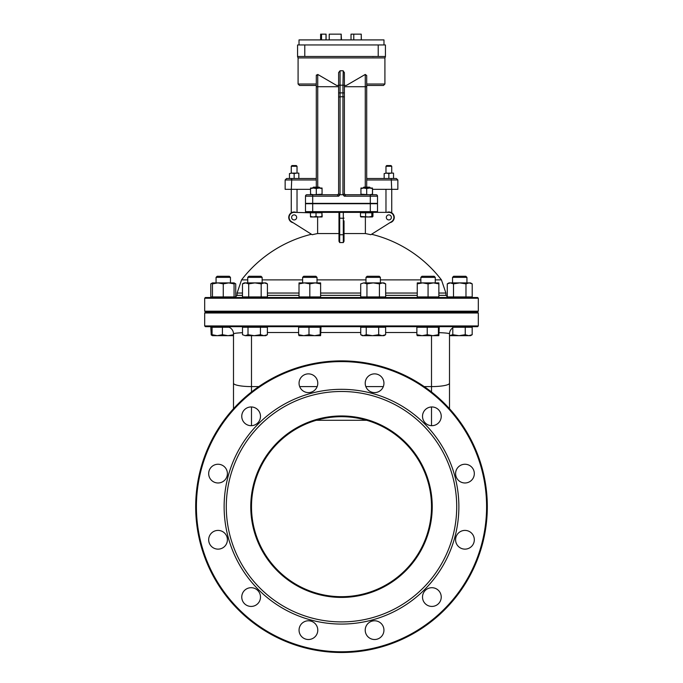 <?xml version="1.0" encoding="UTF-8"?>
<svg xmlns="http://www.w3.org/2000/svg" width="683" height="683" viewBox="0 0 683 683"><rect width="100%" height="100%" fill="white"/><g stroke="black" fill="none" stroke-linecap="round" stroke-linejoin="round"><path stroke-width="1.02" d="M308.357 56.476L311.277 56.476M297.575 56.476L385.425 56.476L385.425 44.95L297.575 44.95L297.575 56.476M374.643 56.476L372.397 56.569M366.703 187.168L366.703 75.531L366.703 84.018L384.913 84.018L384.913 57.91L298.087 57.91L298.087 84.018L299.521 85.452L316.297 85.452L299.521 85.452M366.703 75.531L365.26 74.438L346.324 85.452L344.377 85.452L344.377 72.56L342.943 70.776L340.057 70.776L338.623 72.56L338.623 85.452L336.676 85.452L317.74 74.438L316.297 75.531L316.383 75.01M305.497 203.363L305.497 196.166L305.497 203.363L312.694 203.363L312.694 194.723L337.197 194.723L338.717 196.166L339.417 195.44A6.873 1.443 -90 0 1 340.057 194.723L340.057 85.179L342.943 85.179L343.242 70.81M338.623 72.56L340.057 70.776L340.057 85.179L338.623 85.179L338.623 193.28L338.623 85.452M365.26 74.438L365.26 86.715L366.703 86.715L366.703 85.452L383.479 85.452L384.913 84.018M361.247 39.913L361.247 34.15L361.358 39.913M353.777 39.913L353.777 34.15L361.247 34.15M351.019 39.913L351.019 34.15L353.777 34.15M341.133 39.913L341.133 34.15L341.5 39.913M329.223 39.913L329.223 34.15L341.133 34.15M341.218 39.913L341.218 34.15M321.531 39.913L321.531 34.15L326.09 34.15L326.09 39.913M320.617 39.913L320.617 34.15L321.531 34.15M326.004 39.913L326.004 34.15M299.017 44.95L299.017 39.913L383.983 39.913L383.983 44.95M344.377 85.452L344.377 92.897L344.377 85.179L342.943 85.179L342.943 96.662L344.377 96.969L344.377 92.897L338.623 92.897M344.556 193.981A1.443 1.443 0 0 0 345.035 194.493L344.556 193.972A1.443 1.443 0 0 1 344.377 193.28L344.377 96.969M438.862 293.041L445.914 293.041L441.44 279.885L435.259 279.885M420.856 279.885L380.38 279.885M365.986 279.885L317.014 279.885M302.62 279.885L262.144 279.885M247.741 279.885L241.56 279.885L237.086 293.041L242.474 293.041M338.981 233.552L317.621 233.552A125.382 125.382 0 0 0 312.191 234.73L291.462 221.668A5.037 5.037 0 0 1 294.151 212.37L310.534 212.797M377.503 211.645L370.306 211.645L370.306 212.37L376.785 212.37A0.717 0.717 0 0 0 377.503 211.645L377.503 203.722L305.497 203.722L305.497 211.645A0.717 0.717 0 0 0 306.215 212.37A0.717 0.717 0 0 1 305.497 211.645A0.717 0.717 0 0 0 306.215 212.37L388.849 212.37A5.037 5.037 0 0 1 391.538 221.668L370.809 234.73A125.382 125.382 0 0 0 365.379 233.552L344.019 233.552M344.019 220.865L344.019 241.261L343.31 242.567L343.31 240.083M343.301 238.23L343.301 234.756A128.805 126.714 180 0 0 339.699 234.756L339.69 242.567L338.981 241.261L338.981 234.619L339.699 234.756L339.699 212.37M385.972 166.285L391.735 166.285L391.009 165.559L386.689 165.559L385.972 166.285L385.972 173.123M291.265 166.285L297.028 166.285L296.311 165.559L291.991 165.559L291.265 166.285L291.265 173.123M316.297 75.531L316.297 187.168M339.417 195.44L338.631 193.323A1.443 1.434 90 0 1 337.197 194.723L337.761 194.595L337.18 194.723A1.443 1.443 0 0 0 338.409 194.032M345.82 194.723L345.444 194.672A1.443 1.443 0 0 0 345.82 194.723A1.443 1.434 -90 0 1 344.369 193.323L343.583 195.44L344.283 196.166L345.803 194.723L376.06 194.723L372.466 194.723L372.525 194.211L372.466 194.723L372.466 194.211L369.58 194.723L360.94 194.211L360.94 194.723M285.144 179.962L285.144 189.328L291.308 189.328L291.761 178.519L286.587 178.519L285.144 179.962L291.308 179.962L291.761 178.519L316.297 178.519M372.466 189.328L391.692 189.328L391.239 178.519L366.703 178.519M366.703 179.962L397.856 179.962L396.413 178.519L391.239 178.519M291.308 189.328L310.534 189.328M337.769 194.604A1.443 1.443 0 0 0 338.623 193.28L338.631 193.323M312.694 194.723L306.94 194.723A1.443 1.443 0 0 0 305.497 196.166A1.443 1.443 0 0 1 306.94 194.723A1.443 1.443 0 0 0 305.497 196.166L338.717 196.166M340.057 194.723L342.943 194.723A6.873 1.443 -90 0 1 343.583 195.44M312.694 203.363L377.503 203.363L377.503 196.166A1.443 1.443 0 0 0 376.06 194.723M391.368 217.407A2.519 2.519 0 0 0 387.594 215.222A2.519 2.519 0 0 0 387.594 219.593A2.519 2.519 0 0 0 391.368 217.407M296.67 217.407A2.519 2.519 0 0 0 292.887 215.222A2.519 2.519 0 0 0 292.887 219.593A2.519 2.519 0 0 0 296.67 217.407M391.692 189.328L397.856 189.328L397.856 179.962M385.972 189.328L385.972 212.37M291.265 189.328L291.265 212.84M293.101 222.701A5.404 5.404 0 0 1 288.747 217.407A5.404 5.404 0 0 1 296.089 212.37M386.911 212.37A5.404 5.404 0 0 1 394.04 215.905A5.404 5.404 0 0 1 389.899 222.701M365.379 233.552L365.379 216.972M317.621 216.972L317.621 233.552M376.785 212.37L375.701 212.37M339.699 238.077L339.699 238.674M339.69 239.041L339.69 240.1M343.31 239.127L343.301 238.521M338.981 212.37L338.981 234.619M344.019 234.619L343.301 234.756L343.31 242.567A121.847 119.858 0 0 0 339.69 242.567M439.246 332.647C445.777 332.911 449.201 333.321 449.508 333.876A7.197 7.197 0 0 1 452.803 327.831M453.888 327.251A7.197 7.197 0 0 1 456.714 326.679M233.492 408.733L233.492 333.876A7.197 7.197 0 0 0 226.286 326.679M233.492 333.876C233.731 333.364 236.728 332.971 242.499 332.698M449.508 335.635L452.803 334.713L459.019 335.677L465.243 334.713L468.717 335.677L449.508 335.677L449.508 408.733M449.508 333.876L449.508 383.197A18.006 3.398 0 0 1 431.511 386.595L431.511 335.677M477.596 297.515L205.404 297.515L204.687 298.232L478.313 298.232L477.596 297.515M204.687 298.232L204.687 311.192L478.313 311.192L477.596 311.918L205.404 311.918L204.687 311.192M204.687 312.993L478.313 312.993L477.596 312.276L205.404 312.276L204.687 312.993L204.687 325.953L478.313 325.953L477.596 326.679L205.404 326.679L204.687 325.953M316.297 420.284L366.703 420.284M431.511 506.692A90.011 90.011 0 0 0 296.499 428.745A90.011 90.011 0 0 0 296.499 584.639A90.011 90.011 0 0 0 431.511 506.692M432.228 506.692A90.728 90.728 0 0 1 296.132 585.263A90.728 90.728 0 0 1 296.132 428.121A90.728 90.728 0 0 1 432.228 506.692M456.714 506.692A115.214 115.214 0 0 0 283.897 406.914A115.214 115.214 0 0 0 283.897 606.47A115.214 115.214 0 0 0 456.714 506.692M195.688 506.692A145.812 145.812 0 0 1 341.5 360.88A145.812 145.812 0 0 1 487.312 506.692A145.812 145.812 0 0 1 341.5 652.504A145.812 145.812 0 0 1 195.688 506.692M486.595 506.692A145.095 145.095 0 0 0 268.957 381.037A145.095 145.095 0 0 0 268.957 632.347A145.095 145.095 0 0 0 486.595 506.692M458.874 506.692A117.374 117.374 0 0 1 282.813 608.34A117.374 117.374 0 0 1 282.813 405.045A117.374 117.374 0 0 1 458.874 506.692M441.235 597.07A9.357 9.357 0 0 1 427.199 605.172A9.357 9.357 0 0 1 427.199 588.959A9.357 9.357 0 0 1 441.235 597.07M383.94 630.153A9.357 9.357 0 0 1 369.896 638.255A9.357 9.357 0 0 1 369.896 622.042A9.357 9.357 0 0 1 383.94 630.153M317.783 630.153A9.357 9.357 0 0 1 303.739 638.255A9.357 9.357 0 0 1 303.739 622.042A9.357 9.357 0 0 1 317.783 630.153M260.488 597.07A9.357 9.357 0 0 1 246.443 605.172A9.357 9.357 0 0 1 246.443 588.959A9.357 9.357 0 0 1 260.488 597.07M227.405 539.775A9.357 9.357 0 0 1 213.361 547.877A9.357 9.357 0 0 1 213.361 531.664A9.357 9.357 0 0 1 227.405 539.775M227.405 473.609A9.357 9.357 0 0 1 213.361 481.72A9.357 9.357 0 0 1 213.361 465.507A9.357 9.357 0 0 1 227.405 473.609M260.488 416.314A9.357 9.357 0 0 1 246.443 424.425A9.357 9.357 0 0 1 246.443 408.212A9.357 9.357 0 0 1 260.488 416.314M317.783 383.24A9.357 9.357 0 0 1 303.739 391.342A9.357 9.357 0 0 1 303.739 375.129A9.357 9.357 0 0 1 317.783 383.24M383.94 383.24A9.357 9.357 0 0 1 369.896 391.342A9.357 9.357 0 0 1 369.896 375.129A9.357 9.357 0 0 1 383.94 383.24M441.235 416.314A9.357 9.357 0 0 1 427.199 424.425A9.357 9.357 0 0 1 427.199 408.212A9.357 9.357 0 0 1 441.235 416.314M474.318 473.609A9.357 9.357 0 0 1 460.274 481.72A9.357 9.357 0 0 1 460.274 465.507A9.357 9.357 0 0 1 474.318 473.609M474.318 539.775A9.357 9.357 0 0 1 460.274 547.877A9.357 9.357 0 0 1 460.274 531.664A9.357 9.357 0 0 1 474.318 539.775M251.489 335.677L251.489 386.595A18.006 3.398 180 0 1 233.492 383.197L233.492 335.677L212.456 335.677L211.226 334.96L212.293 335.455M363.1 187.825L370.306 187.825L369.64 187.168L363.766 187.168L363.1 188.03M361.017 216.972L360.47 216.46L368.726 216.972L360.863 216.929M371.834 216.46L372.38 216.972L368.726 216.972L371.834 216.46L371.834 212.797L372.935 212.797L372.935 216.46L372.38 216.972L372.935 216.46M365.61 216.46L365.61 212.797L360.47 212.797L360.47 216.46M365.61 212.797L371.834 212.797M312.694 187.825L319.9 187.825L319.234 187.168L313.36 187.168L312.694 188.03M318.97 216.972L321.915 216.46L322.052 216.972L313.215 216.972L316.016 216.46L318.97 216.972M322.052 216.972L322.188 216.46L322.06 216.972M310.534 216.972L310.406 216.46L313.215 216.972L310.534 216.972L310.406 212.797L316.016 212.797L316.016 216.46M316.016 212.797L321.915 212.797L321.915 216.46M321.915 212.797L322.188 216.46M310.534 194.723L310.534 194.211L313.42 194.723L322.06 194.211L322.06 194.723M322.06 188.03L322.06 188.542L319.174 188.03L322.06 188.03M316.297 188.542L313.42 188.03L319.174 188.03L316.297 188.542L316.297 194.211M310.534 188.542L310.534 188.03L313.42 188.03L310.534 188.542L310.534 194.211M322.06 188.542L322.06 194.211M372.525 189.328L372.525 194.211M372.466 188.03L372.466 188.542L369.58 188.03L372.466 188.03M366.703 188.542L363.826 188.03L369.58 188.03L366.703 188.542L366.703 194.211M360.94 188.542L360.94 188.03L363.826 188.03L360.94 188.542L360.94 194.211M372.466 188.542L372.466 194.211M384.17 178.519L393.536 178.519M393.536 173.123L391.188 173.123L393.536 173.123M388.849 173.542L386.51 173.123L391.188 173.123L388.849 173.542L388.849 178.101M384.17 173.542L386.51 173.123L384.17 173.542L384.17 178.101M393.536 173.542L393.536 178.101M289.464 178.519L298.83 178.519M298.83 173.123L296.49 173.123L298.83 173.123M294.151 173.542L291.812 173.123L296.49 173.123L294.151 173.542L294.151 178.101M289.464 173.542L291.812 173.123L289.464 173.542L289.464 178.101M298.83 173.542L298.83 178.101M420.754 282.899L435.361 282.899M433.457 282.899L438.862 282.899L438.862 283.863L433.457 282.899L428.062 283.863L422.657 282.899L417.253 283.863L417.253 282.899L422.657 282.899M417.253 283.863L417.253 296.934L438.862 296.934L438.862 283.863M428.062 296.934L428.062 283.863M438.102 296.934L438.102 297.515M420.856 277.375L435.259 277.375L434.157 276.274L421.957 276.274L420.856 277.375L420.856 282.899M422.051 335.677L427.225 334.713L432.826 335.677L417.253 335.677L416.869 334.713L422.051 335.677M438.418 334.713L438.836 335.677L432.826 335.677L438.418 334.713L438.418 327.251L439.246 327.251L438.836 335.677M427.225 334.713L427.225 327.251L416.869 327.251L416.869 334.713M427.225 327.251L438.418 327.251M469.093 282.899L470.544 282.899L472.209 283.863L469.093 282.899L465.977 283.863L459.736 282.899L469.093 282.899M447.271 283.863L448.936 282.899L459.736 282.899L453.503 283.863L450.387 282.899L447.271 283.863L447.271 296.934L472.209 296.934L472.209 283.863M465.977 296.934L465.977 283.863M453.503 296.934L453.503 283.863M452.539 277.375L466.941 277.375L465.84 276.274L453.64 276.274L452.539 277.375L452.539 282.899M472.184 334.713L470.544 335.677L468.717 335.677L472.184 334.713L472.184 327.251L465.243 327.251L465.243 334.713M465.243 327.251L452.803 327.251L452.803 334.713M470.519 335.677L469.434 335.677M232.613 282.899L234.064 282.899L234.064 283.863L228.66 282.899L234.064 282.899L235.729 283.863L234.064 283.121M212.456 283.121L210.791 283.863L210.791 296.934L212.456 296.934L212.456 282.899L228.66 282.899L223.264 283.863L217.86 282.899L212.456 283.863M212.456 296.934L235.729 296.934L235.729 283.863M229.112 327.251L210.816 327.251L211.226 334.96M215.956 282.899L217.86 282.899M234.064 296.934L234.064 283.863M223.264 296.934L223.264 283.863M222.778 277.375L230.461 277.375L229.36 276.274L217.16 276.274L216.059 277.375L222.778 277.375M212.481 335.677L212.072 334.713L217.254 335.677L222.427 334.713L228.028 335.677L233.62 334.713M212.072 327.251L212.072 334.713M222.427 327.251L222.427 334.713M242.474 283.863L244.138 282.899L265.747 282.899L267.412 283.863L264.295 282.899L261.179 283.863L254.938 282.899L248.706 283.863L245.59 282.899L242.474 283.863L242.474 296.934L248.706 296.934L248.706 283.863M248.706 296.934L267.412 296.934L267.412 283.863M261.179 296.934L261.179 283.863M258.123 277.375L262.144 277.375L261.043 276.274L248.843 276.274L247.741 277.375L258.123 277.375M245.248 335.677L242.499 334.713L245.248 335.677L248.006 334.713L254.221 335.677L245.248 335.677M260.445 334.713L263.92 335.677L254.221 335.677L260.445 334.713L260.445 327.251L267.386 327.251L267.386 334.713L265.747 335.677L263.92 335.677L267.386 334.713M260.445 327.251L242.499 327.251L242.499 334.713M248.006 327.251L248.006 334.713M302.509 282.899L317.125 282.899M315.222 282.899L320.617 282.899L320.617 283.863L315.222 282.899L309.817 283.863L304.413 282.899L299.017 283.863L299.017 282.899L304.413 282.899M299.017 283.863L299.017 296.934L320.617 296.934L320.617 283.863M309.817 296.934L309.817 283.863M315.802 277.375L317.014 277.375L315.913 276.274L303.722 276.274L302.62 277.375L315.802 277.375M299.043 335.677L298.625 334.713L303.807 335.677L298.992 335.66M308.989 334.713L314.581 335.677L303.807 335.677L308.989 334.713L308.989 327.251L321.01 327.251L320.592 335.677L314.581 335.677L320.182 334.713L320.592 335.677M308.989 327.251L298.625 327.251L298.625 334.713M320.182 327.251L320.182 334.713M373.183 282.899L383.983 282.899L385.656 283.863L382.54 282.899L379.415 283.863L373.183 282.899L366.95 283.863L363.826 282.899L373.183 282.899M360.709 283.863L363.826 282.899L360.709 283.863L360.709 296.934L379.415 296.934L379.415 283.863M379.415 296.934L385.656 296.934L385.656 283.863M366.95 296.934L366.95 283.863M367.087 276.274L379.278 276.274L380.38 277.375L365.986 277.375L367.095 276.274M363.493 335.677L366.242 334.713L372.466 335.677L362.383 335.677L360.735 334.713L363.493 335.677M378.689 334.713L382.156 335.677L372.466 335.677L378.689 334.713L378.689 327.251L385.63 327.251L385.63 334.713L383.983 335.677L382.156 335.677L385.63 334.713M366.242 334.713L366.242 327.251L360.735 327.251L360.735 334.713M366.242 327.251L378.689 327.251M316.297 84.018L298.087 84.018M304.78 56.476L304.78 44.95M378.22 56.476L378.22 44.95M344.377 86.715L365.26 86.715L365.26 187.168M267.412 293.041L299.017 293.041M320.617 293.041L360.709 293.041M385.656 293.041L417.253 293.041M360.709 295.355L320.617 295.355M299.017 295.355L267.412 295.355M242.474 295.355L237.086 295.355L237.086 293.041M445.914 293.041L445.914 295.355L438.862 295.355M417.253 295.355L385.656 295.355M317.74 187.168L317.74 86.715L316.297 86.715M338.623 86.715L317.74 86.715L317.74 74.438M291.308 179.962L316.297 179.962M338.623 96.969L342.943 96.662L342.943 194.723M370.306 203.363L370.306 194.723M344.283 196.166L377.503 196.166M338.981 218.142L343.301 218.27L343.301 234.756M344.019 218.142L343.301 218.27L343.301 212.37M312.694 212.37L312.694 211.645L305.497 211.645M370.306 203.722L370.306 211.645L312.694 211.645L312.694 203.722M267.386 332.519L298.625 332.519M321.01 332.519L360.735 332.519M385.63 332.519L416.869 332.519M431.511 425.671L431.511 406.966M431.511 391.974L431.511 386.595L424.194 386.595M258.806 386.595L251.489 386.595L251.489 391.974M251.489 406.966L251.489 425.671M299.683 386.595L317.16 386.595M365.84 386.595L383.317 386.595M298.087 57.91L297.575 56.817M384.913 57.91L385.425 56.817M311.448 234.26A126.013 126.013 0 0 0 241.56 279.885M441.44 279.885A126.013 126.013 0 0 0 371.552 234.26M391.735 173.123L391.735 166.285M297.028 173.123L297.028 166.285M391.735 212.84L391.735 189.328M297.028 212.37L297.028 189.328M237.086 295.355L234.926 297.515M445.914 295.355L448.074 297.515M478.313 311.192L478.313 298.232M478.313 325.953L478.313 312.993M372.466 212.797L372.466 212.37M360.94 212.797L360.94 212.37M322.06 212.797L322.06 212.37M418.013 297.515L418.013 296.934M435.259 282.899L435.259 277.375M438.862 327.251L438.862 326.679M417.253 327.251L417.253 326.679M469.784 297.515L469.784 296.934M449.696 297.515L449.696 296.934M466.941 282.899L466.941 277.375M470.544 327.251L470.544 326.679M212.456 282.899L210.791 283.863M233.304 297.515L233.304 296.934M213.216 297.515L213.216 296.934M230.461 282.899L230.461 277.375M216.059 282.899L216.059 277.375M212.456 327.251L212.456 326.679M264.987 297.515L264.987 296.934M244.898 297.515L244.898 296.934M262.144 282.899L262.144 277.375M247.741 282.899L247.741 277.375M265.747 327.251L265.747 326.679M244.138 327.251L244.138 326.679M319.866 297.515L319.866 296.934M299.769 297.515L299.769 296.934M317.014 282.899L317.014 277.375M302.62 282.899L302.62 277.375M320.617 327.251L320.617 326.679M299.017 327.251L299.017 326.679M383.231 297.515L383.231 296.934M363.134 297.515L363.134 296.934M380.38 282.899L380.38 277.375M365.986 282.899L365.986 277.375M383.983 327.251L383.983 326.679M362.383 327.251L362.383 326.679"/></g></svg>
